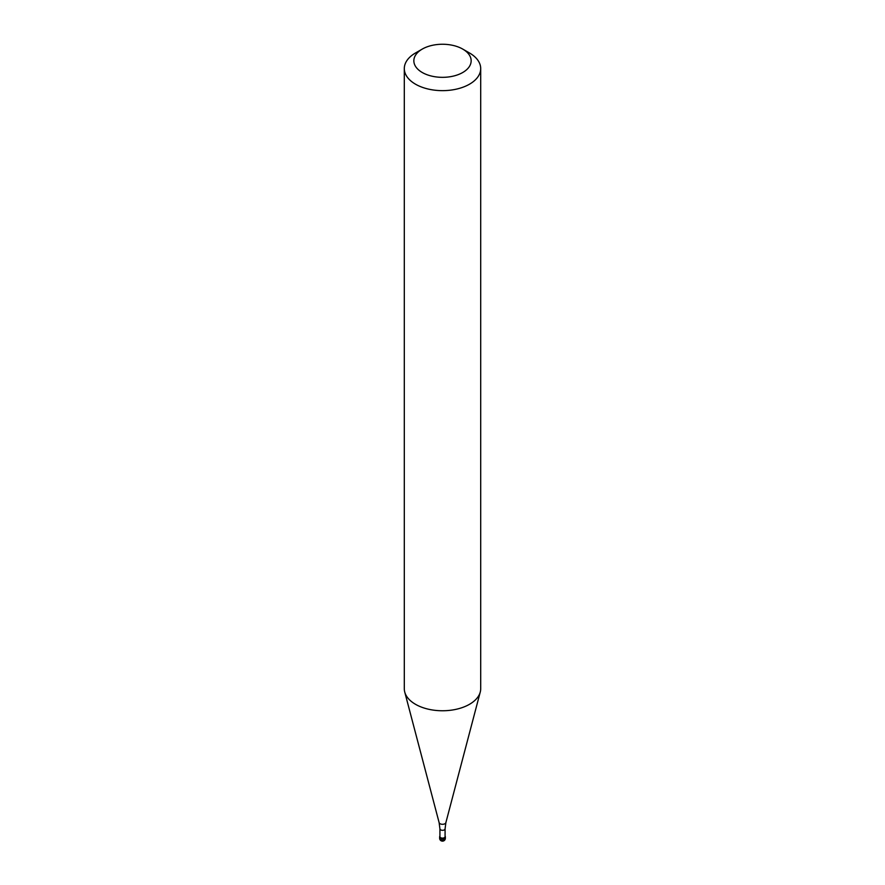 <?xml version="1.0" encoding="UTF-8"?>
<svg xmlns="http://www.w3.org/2000/svg" width="885" height="885" viewBox="0 0 885 885"><rect width="100%" height="100%" fill="white"/><g stroke="black" fill="none" stroke-linecap="round" stroke-linejoin="round"><path stroke-width="1.33" d="M444.524 838.04A2.865 1.659 180 0 1 441.405 838.394A2.865 1.659 180 0 1 439.635 836.867A2.865 1.659 180 0 1 439.922 836.148A2.865 1.659 0 0 0 440.841 838.217A2.865 1.659 0 0 0 444.524 838.04A2.865 1.659 0 0 0 445.078 836.148A2.865 1.659 180 0 1 445.365 836.867A2.865 1.659 180 0 1 444.524 838.04M439.922 836.635A2.578 1.493 0 0 0 441.515 838.006A2.578 1.493 0 0 0 444.325 837.686A2.578 1.493 0 0 0 445.078 836.635L445.078 828.825A2.578 1.493 180 0 1 444.325 829.876A2.578 1.493 180 0 1 441.515 830.196A2.578 1.493 180 0 1 439.922 828.825L439.922 836.635M404.301 68.587L404.301 688.707A38.199 22.059 0 0 0 404.733 692.015A38.199 22.059 0 0 0 430.586 709.659A38.199 22.059 0 0 0 469.515 704.294A38.199 22.059 0 0 0 480.267 692.015A38.199 22.059 0 0 0 480.699 688.707L480.699 68.587A38.199 22.059 180 0 1 469.515 84.186A38.199 22.059 180 0 1 427.875 88.965A38.199 22.059 180 0 1 404.301 68.587A38.199 22.059 180 0 1 415.485 52.989L422.245 49.095A28.652 16.538 180 0 1 462.755 49.095A28.652 16.538 180 0 1 462.755 72.493A28.652 16.538 180 0 1 422.245 72.493A28.652 16.538 180 0 1 422.245 49.095L415.485 52.989M462.755 49.095L469.515 52.989A38.199 22.059 180 0 1 480.699 68.587M439.635 836.867L439.635 838.272A2.865 1.659 0 0 0 441.405 839.799A2.865 1.659 0 0 0 444.524 839.434A2.865 1.659 0 0 0 445.365 838.272L445.365 836.867M439.922 828.825L439.126 822.641A3.418 1.969 0 0 0 441.438 824.212A3.418 1.969 0 0 0 444.912 823.736A3.418 1.969 0 0 0 445.874 822.641L445.078 828.825M439.635 838.272A2.865 2.865 0 0 0 443.938 840.75A2.865 2.865 0 0 0 445.365 838.272M439.126 822.641L404.733 692.015M445.874 822.641L480.267 692.015"/></g></svg>
